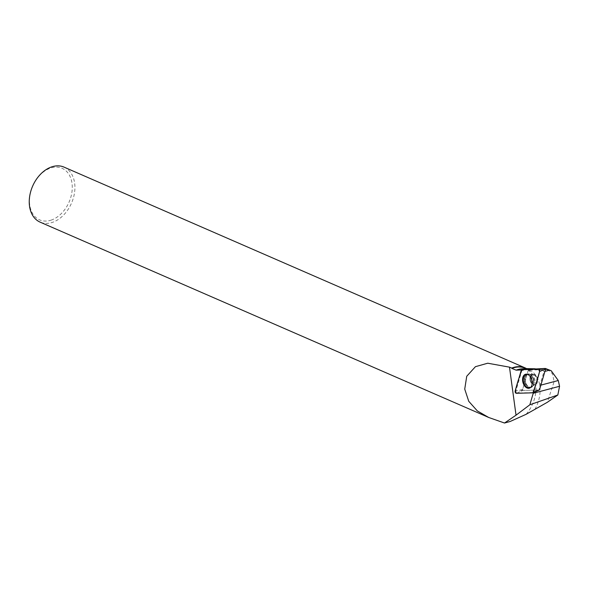 <?xml version="1.0" encoding="UTF-8"?>
<svg xmlns="http://www.w3.org/2000/svg" width="589" height="589" viewBox="0 0 589 589"><rect width="100%" height="100%" fill="white"/><g stroke="black" fill="none" stroke-linecap="round" stroke-linejoin="round"><path stroke-width="0.44" stroke-dasharray="2.94 2.21" d="M536.675 377.004A5.257 3.357 -104.9 0 0 532.699 374.39A5.257 3.357 -104.9 0 0 530.799 380.332A5.257 3.357 -104.9 0 0 535.394 384.551A5.257 3.357 -104.9 0 0 536.675 377.004M539.325 389.97L522.811 390.463L522.502 389.859L528.745 368.972M544.913 371.387L543.927 371.652L542.911 369.686L545.576 369.112M542.955 368.552L535.092 368.78M547.593 369.17L552.548 373.875L554.124 381.657L547.328 402.294M534.93 409.355A29.722 21.013 113.5 0 0 529.349 370.039A29.722 21.013 113.5 0 0 522.634 368.78M545.37 368.464L545.281 369.06M534.252 374.53A5.257 3.357 75.1 0 1 537.507 379.78A5.257 3.357 75.1 0 1 535.394 384.551A5.257 3.357 75.1 0 1 530.799 380.332A5.257 3.357 75.1 0 1 532.692 374.39A5.257 3.357 75.1 0 1 534.252 374.53M542.911 369.686L531.955 370.017A15.763 10.072 -104.9 0 1 528.539 369.288L522.576 389.594L523.025 390.455L539.2 389.977A15.763 10.072 -104.9 0 1 539.892 385.397L543.927 371.652M64.054 167.121A30.002 21.211 -66.5 0 1 74.14 194.885A30.002 21.211 -66.5 0 1 52.708 222.281A30.002 21.211 -66.5 0 1 40.104 222.134M526.22 414.185A30.002 21.211 113.5 0 0 532.64 403.885A30.002 21.211 113.5 0 0 526.662 368.662M526.176 414.207A29.722 21.013 113.5 0 0 532.64 403.885A29.722 21.013 113.5 0 0 525.241 368.25M521.28 370.223A15.763 10.072 -104.9 0 0 521.854 370.555L515.883 390.919L522.576 389.594M515.883 390.919A1.384 0.883 75.1 0 0 516.052 392.318A1.384 0.883 75.1 0 0 516.973 393.025L533.2 392.546A15.763 10.072 -104.9 0 0 533.2 392.708M51.449 220.021A28.125 19.886 -66.5 0 1 32.314 212.997A28.125 19.886 -66.5 0 1 32.631 186.153A28.125 19.886 -66.5 0 1 69.406 175.191A28.125 19.886 -66.5 0 1 51.449 220.021M528.539 369.288L521.854 370.555M533.2 392.546L539.2 389.977M521.361 390.043L521.81 390.905L523.025 390.455M529.872 387.974A7.142 4.565 -104.9 0 0 530.129 387.893A7.142 4.565 -104.9 0 0 532.449 379.898A7.142 4.565 -104.9 0 0 526.463 374.103A7.142 4.565 -104.9 0 0 526.198 374.162M516.347 393.305L522.811 390.463M533.288 392.627L532.861 392.811M522.502 389.859L515.169 391.03M521.25 370.304L528.583 369.141M525.381 384.153A7.075 4.521 75.1 0 1 527.361 373.941A7.075 4.521 75.1 0 1 533.288 379.669A7.075 4.521 75.1 0 1 530.984 387.591A7.075 4.521 75.1 0 1 525.381 384.153M526.198 383.837A6.773 4.329 -104.9 0 0 533.31 385.567A6.773 4.329 -104.9 0 0 530.38 374.545A6.773 4.329 -104.9 0 0 525.631 376.194A6.773 4.329 -104.9 0 0 526.198 383.837M530.763 382.114A5.257 3.357 75.1 0 1 532.036 374.567A5.257 3.357 75.1 0 1 536.019 377.181A5.257 3.357 75.1 0 1 534.738 384.727A5.257 3.357 75.1 0 1 530.763 382.114M516.973 393.025L521.81 390.905M533.671 374.685A5.257 3.357 75.1 0 1 536.925 379.934A5.257 3.357 75.1 0 1 534.805 384.705A5.257 3.357 75.1 0 1 530.21 380.487A5.257 3.357 75.1 0 1 532.11 374.545A5.257 3.357 75.1 0 1 533.671 374.685M529.842 374.221A6.847 4.373 75.1 0 1 530.468 374.538A6.847 4.373 75.1 0 1 533.384 385.53A6.847 4.373 75.1 0 1 525.469 382.232A6.847 4.373 75.1 0 1 529.842 374.221M529.445 374.155A7.039 4.498 75.1 0 1 533.774 380.98A7.039 4.498 75.1 0 1 531.212 387.496A7.039 4.498 75.1 0 1 528.87 387.385A7.039 4.498 75.1 0 1 524.497 380.163A7.039 4.498 75.1 0 1 527.604 373.912A7.039 4.498 75.1 0 1 529.445 374.155M540.879 385.132L539.892 385.397M536.594 368.78L531.955 370.017M532.699 374.39L525.808 374.206M530.129 387.893L534.738 384.727L529.511 388.129M526.213 368.677L529.349 370.039M526.463 374.103L532.692 374.39"/><path stroke-width="0.88" d="M521.898 369.664A1.487 0.95 -104.9 0 0 521.25 370.304L515.169 391.03A1.487 0.95 -104.9 0 0 515.36 392.539A1.487 0.95 -104.9 0 0 516.347 393.305L532.861 392.811A1.487 0.95 -104.9 0 0 533.089 392.76A1.487 0.95 -104.9 0 0 533.546 392.171L539.627 371.445A1.487 0.95 -104.9 0 0 539.443 369.929A1.487 0.95 -104.9 0 0 538.456 369.17L521.942 369.664A1.487 0.95 -104.9 0 0 521.898 369.664L545.281 368.478L545.591 369.082L539.509 389.8L533.288 392.627M531.013 377.851A7.215 4.609 -104.9 0 0 525.808 374.206A7.215 4.609 -104.9 0 0 523.79 384.624A7.215 4.609 -104.9 0 0 529.511 388.129A7.215 4.609 -104.9 0 0 531.013 377.851M542.955 368.552L545.37 368.464L545.281 369.06L549.559 370.15L544.913 371.387M535.092 368.78L527.398 368.648L520.919 369.988A15.763 10.072 -104.9 0 0 521.28 370.223M545.37 368.464L551.194 370.731L558.276 380.509L540.879 385.132M526.11 414.31L510.17 421.481L504.508 423.027L516.03 415.186L529.857 404.761L557.835 394.991L547.328 402.294L526.11 414.31A30.002 21.211 113.5 0 0 526.22 414.185M528.046 368.618L522.634 368.78A29.722 21.013 113.5 0 0 516.133 370.157L520.919 369.988M549.559 370.15L551.186 370.731M557.835 394.991L559.55 386.281L558.276 380.509M504.508 423.027L488.693 417.468L40.104 222.134A30.002 21.211 -66.5 0 1 32.631 186.153A30.002 21.211 -66.5 0 1 64.054 167.121L525.167 367.911A30.002 21.211 113.5 0 0 511.723 368.073L509.485 367.153L516.03 415.186M488.693 417.468L477.348 410.931L468.756 401.315L464.736 389.123L466.731 376.268L475.433 366.682L487.721 363.214L509.485 367.153M526.662 368.662A30.002 21.211 113.5 0 0 525.167 367.911M526.213 368.677L525.241 368.25A29.722 21.013 113.5 0 0 511.9 368.419L511.723 368.073M516.133 370.157L511.9 368.419M533.2 392.708A15.763 10.072 -104.9 0 0 533.222 393.275L529.857 404.761M526.198 374.162A7.142 4.565 -104.9 0 0 523.334 380.656A7.142 4.565 -104.9 0 0 527.751 387.783A7.142 4.565 -104.9 0 0 529.872 387.974M559.55 386.281L533.222 393.275M521.942 369.664C519.395 376.356 517.142 383.476 515.176 391.022L516.347 393.305L532.854 392.811C535.401 386.119 537.661 378.999 539.627 371.445L538.449 369.17L521.942 369.664L528.767 368.972M545.591 369.082L539.627 371.445M533.546 392.171L539.509 389.8M538.456 369.17L545.281 368.478M539.391 389.955L533.089 392.76"/></g></svg>
